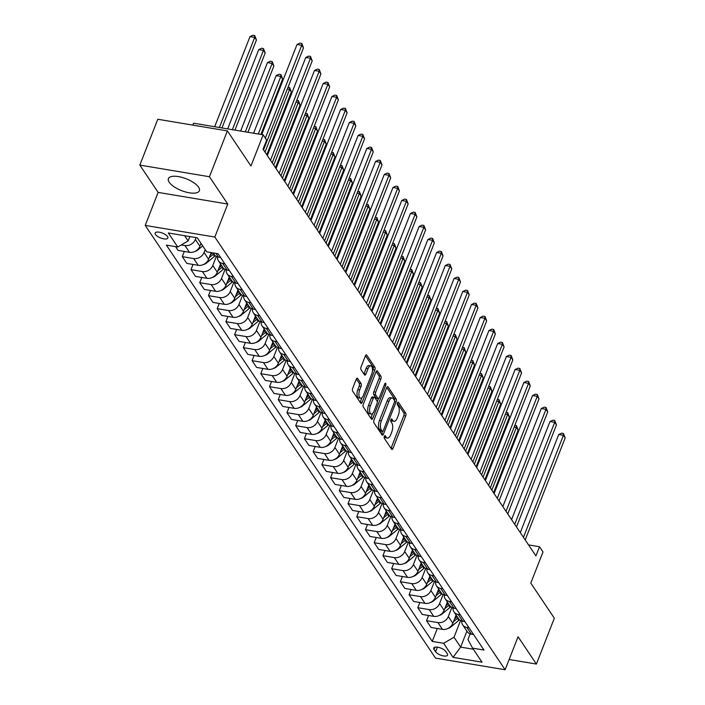 <?xml version="1.0" encoding="UTF-8"?>
<svg xmlns="http://www.w3.org/2000/svg" width="705" height="705" viewBox="0 0 705 705"><rect width="100%" height="100%" fill="white"/><g stroke="black" fill="none" stroke-linecap="round" stroke-linejoin="round"><path stroke-width="1.06" d="M384.34 436.351A1.463 0.652 99.5 0 0 384.322 438.334L391.601 449.173A2.089 0.934 99.5 0 0 391.962 449.438A2.089 0.934 99.5 0 0 392.993 448.398L405.692 416.003A2.089 0.934 99.5 0 0 405.71 413.183L398.431 402.335A1.463 0.652 99.5 0 0 398.175 402.15A1.463 0.652 99.5 0 0 397.461 402.881A1.463 0.652 99.5 0 0 397.444 404.855L398.387 406.256A6.697 2.987 99.5 0 1 398.316 415.28L397.259 417.986A6.697 2.987 99.5 0 1 393.963 421.317A6.697 2.987 99.5 0 1 392.817 420.48L391.874 419.07A1.463 0.652 99.5 0 0 391.619 418.885A1.463 0.652 99.5 0 0 390.896 419.616A1.463 0.652 99.5 0 0 390.887 421.59L391.83 422.991A6.697 2.987 99.5 0 1 391.76 432.024L390.702 434.721A6.697 2.987 99.5 0 1 387.406 438.061A6.697 2.987 99.5 0 1 386.252 437.215L385.309 435.813A1.463 0.652 99.5 0 0 385.062 435.628A1.463 0.652 99.5 0 0 384.34 436.351M169.2 182.251A16.62 6.363 -158.6 0 0 185.485 191.945A16.62 6.363 -158.6 0 0 199.356 190.764A16.62 6.363 -158.6 0 0 198.554 187.151A16.62 6.363 -158.6 0 0 182.26 177.457A16.62 6.363 -158.6 0 0 168.398 178.638A16.62 6.363 -158.6 0 0 169.2 182.251M155.497 234.518A6.821 2.608 -158.6 0 0 162.176 238.493A6.821 2.608 -158.6 0 0 167.869 238.017A6.821 2.608 -158.6 0 0 167.534 236.527A6.821 2.608 -158.6 0 0 160.855 232.553A6.821 2.608 -158.6 0 0 155.162 233.038A6.821 2.608 -158.6 0 0 155.497 234.518M357.638 378.444A2.089 0.934 99.5 0 0 357.276 378.18A2.089 0.934 99.5 0 0 356.245 379.228L352.685 388.314A2.089 0.934 99.5 0 0 352.659 391.134L360.74 403.181A2.089 0.934 99.5 0 0 361.101 403.445A2.089 0.934 99.5 0 0 362.132 402.405L374.831 370.01A2.089 0.934 99.5 0 0 374.849 367.19L366.767 355.144A2.089 0.934 99.5 0 0 366.406 354.879A2.089 0.934 99.5 0 0 365.375 355.919L361.075 366.9A2.089 0.934 99.5 0 0 361.057 369.72L364.511 374.875A2.089 0.934 99.5 0 0 364.873 375.139A2.089 0.934 99.5 0 0 365.904 374.091L368.036 368.653A5.596 2.494 99.5 0 1 370.795 365.86A5.596 2.494 99.5 0 1 371.702 374.117L363.348 395.443A5.596 2.494 99.5 0 1 360.59 398.228A5.596 2.494 99.5 0 1 359.682 389.98L361.075 386.419A2.089 0.934 99.5 0 0 361.092 383.599L357.638 378.444L356.845 378.312M509.142 659.501L536.382 664.048L554.341 618.214L530.786 583.105L543.009 551.936L539.519 546.736L535.923 555.901L263.062 149.204L266.657 140.031L263.168 134.831L193.558 123.199L192.809 125.12M209.438 176.735L139.828 165.102L158.14 192.403L227.75 204.045L209.438 176.735L227.398 130.901L250.954 166.001L263.168 134.831M227.75 204.045L214.822 237.047L505.124 669.75L435.514 658.117L145.212 225.406L214.822 237.047M536.382 664.048L518.06 636.747L505.124 669.75M373.985 420.065A2.089 0.934 99.5 0 0 373.967 422.885L382.048 434.932A2.089 0.934 99.5 0 0 382.41 435.196A2.089 0.934 99.5 0 0 383.441 434.157L396.131 401.762A2.089 0.934 99.5 0 0 396.157 398.942L388.067 386.895A2.089 0.934 99.5 0 0 387.706 386.631A2.089 0.934 99.5 0 0 386.684 387.671L373.985 420.065M371.394 419.061L363.313 407.014A2.089 0.934 99.5 0 1 363.331 404.194L376.029 371.791A2.089 0.934 99.5 0 1 377.06 370.751A2.089 0.934 99.5 0 1 377.422 371.015L380.876 376.17A2.089 0.934 99.5 0 1 380.859 378.99L375.712 392.13A2.089 0.934 99.5 0 0 375.686 394.95L377.986 398.369A2.089 0.934 99.5 0 0 378.347 398.633A2.089 0.934 99.5 0 0 379.369 397.594L384.736 383.917A1.463 0.652 99.5 0 1 385.459 383.185A1.463 0.652 99.5 0 1 385.697 385.344L372.786 418.276A2.089 0.934 99.5 0 1 371.755 419.325A2.089 0.934 99.5 0 1 371.394 419.061M139.828 165.102L157.788 119.26L227.398 130.901M447.261 653.702L445.719 651.42A6.609 2.529 -158.6 0 0 439.25 647.56A6.609 2.529 -158.6 0 0 433.734 648.027A6.609 2.529 -158.6 0 0 434.06 649.464L435.593 651.755A6.609 2.529 -158.6 0 0 442.061 655.606A6.609 2.529 -158.6 0 0 447.578 655.139A6.609 2.529 -158.6 0 0 447.261 653.702M470.164 633.883L467.944 639.558L472.597 648.151L483.974 650.054L218.092 253.756L206.715 251.852L197.294 237.814L168.319 232.967L177.739 247.006L166.362 245.111L432.244 641.409L443.621 643.304L454.02 637.232L460.585 620.497M472.597 648.151L482.017 662.189L453.042 657.351L443.621 643.304M158.14 192.403L145.212 225.406M539.519 546.736L528.538 544.903M466.904 631.151L460.647 647.111L473.319 649.235M454.02 637.232L460.647 647.111L453.042 657.351M184.622 235.69L188.138 240.934L189.848 236.563M181.282 244.935L184.948 245.551A8.522 6.9 -33.9 0 0 195.347 239.471L196.078 237.611M175.58 246.644L178.101 250.407L189.478 252.311A8.522 6.9 -33.9 0 0 199.885 246.23L201.013 243.348M184.322 251.447L182.287 256.646L193.672 258.55A8.522 6.9 -33.9 0 0 204.071 252.478L205.199 249.596M182.287 256.646L186.825 263.406L198.202 265.309A8.522 6.9 -33.9 0 0 208.601 259.237L211.2 252.601M193.047 264.454L191.011 269.654L202.388 271.557A8.522 6.9 -33.9 0 0 212.795 265.477L216.329 256.444M191.011 269.654L195.549 276.413L206.926 278.316A8.522 6.9 -33.9 0 0 217.325 272.236L220.559 263.978M201.771 277.453L199.735 282.652L211.112 284.556A8.522 6.9 -33.9 0 0 221.511 278.475L225.054 269.442M199.735 282.652L204.265 289.411L215.651 291.315A8.522 6.9 -33.9 0 0 226.049 285.243L229.284 276.986M210.495 290.451L208.46 295.651L219.837 297.554A8.522 6.9 -33.9 0 0 230.235 291.482L233.778 282.441M208.46 295.651L212.989 302.419L224.375 304.322A8.522 6.9 -33.9 0 0 234.774 298.241L238.008 289.984M219.22 303.458L217.175 308.658L228.561 310.561A8.522 6.9 -33.9 0 0 238.96 304.481L242.502 295.448M217.175 308.658L221.714 315.417L233.099 317.32A8.522 6.9 -33.9 0 0 243.498 311.24L246.732 302.983M227.944 316.457L225.9 321.656L237.285 323.56A8.522 6.9 -33.9 0 0 247.684 317.488L251.227 308.446M225.9 321.656L230.438 328.415L241.824 330.319A8.522 6.9 -33.9 0 0 252.223 324.247L255.457 315.99M236.66 329.464L234.624 334.663L246.01 336.567A8.522 6.9 -33.9 0 0 256.409 330.486L259.951 321.454M234.624 334.663L239.162 341.423L250.539 343.326A8.522 6.9 -33.9 0 0 260.947 337.246L264.181 328.988M245.384 342.463L243.348 347.662L254.734 349.565A8.522 6.9 -33.9 0 0 265.133 343.485L268.675 334.452M243.348 347.662L247.887 354.421L259.264 356.325A8.522 6.9 -33.9 0 0 269.662 350.253L272.906 341.995M254.108 355.461L252.073 360.66L263.45 362.564A8.522 6.9 -33.9 0 0 273.857 356.492L277.391 347.45M252.073 360.66L256.611 367.428L267.988 369.332A8.522 6.9 -33.9 0 0 278.387 363.251L281.621 354.994M262.833 368.468L260.797 373.668L272.174 375.571A8.522 6.9 -33.9 0 0 282.573 369.49L286.115 360.458M260.797 373.668L265.327 380.427L276.712 382.33A8.522 6.9 -33.9 0 0 287.111 376.25L290.345 367.992M271.557 381.467L269.521 386.666L280.898 388.57A8.522 6.9 -33.9 0 0 291.297 382.498L294.84 373.456M269.521 386.666L274.051 393.425L285.437 395.329A8.522 6.9 -33.9 0 0 295.836 389.257L299.07 381M280.282 394.465L278.237 399.673L289.623 401.568A8.522 6.9 -33.9 0 0 300.022 395.496L303.564 386.463M278.237 399.673L282.775 406.433L294.161 408.336A8.522 6.9 -33.9 0 0 304.56 402.255L307.794 393.998M289.006 407.472L286.961 412.672L298.347 414.575A8.522 6.9 -33.9 0 0 308.746 408.495L312.289 399.462M286.961 412.672L291.5 419.431L302.886 421.334A8.522 6.9 -33.9 0 0 313.284 415.263L316.519 407.005M297.721 420.471L295.686 425.67L307.072 427.574A8.522 6.9 -33.9 0 0 317.47 421.502L321.013 412.46M295.686 425.67L300.224 432.438L311.61 434.333A8.522 6.9 -33.9 0 0 322.009 428.261L325.243 420.004M306.446 433.478L304.41 438.677L315.796 440.581A8.522 6.9 -33.9 0 0 326.195 434.5L329.737 425.467M304.41 438.677L308.949 445.437L320.326 447.34A8.522 6.9 -33.9 0 0 330.724 441.26L333.967 433.002M315.17 446.476L313.135 451.676L324.52 453.579A8.522 6.9 -33.9 0 0 334.919 447.508L338.453 438.466M313.135 451.676L317.673 458.435L329.05 460.339A8.522 6.9 -33.9 0 0 339.449 454.267L342.692 446.009M323.895 459.475L321.859 464.683L333.236 466.578A8.522 6.9 -33.9 0 0 343.635 460.506L347.177 451.473M321.859 464.683L326.397 471.442L337.774 473.346A8.522 6.9 -33.9 0 0 348.173 467.265L351.407 459.008M332.619 472.482L330.583 477.682L341.96 479.585A8.522 6.9 -33.9 0 0 352.359 473.504L355.902 464.472M330.583 477.682L335.113 484.441L346.499 486.344A8.522 6.9 -33.9 0 0 356.897 480.272L360.132 472.015M341.343 485.481L339.308 490.68L350.685 492.584A8.522 6.9 -33.9 0 0 361.083 486.512L364.626 477.47M339.308 490.68L343.837 497.448L355.223 499.343A8.522 6.9 -33.9 0 0 365.622 493.271L368.856 485.014M350.068 498.488L348.023 503.687L359.409 505.591A8.522 6.9 -33.9 0 0 369.808 499.51L373.35 490.477M348.023 503.687L352.562 510.446L363.947 512.35A8.522 6.9 -33.9 0 0 374.346 506.269L377.58 498.012M358.783 511.486L356.748 516.686L368.133 518.589A8.522 6.9 -33.9 0 0 378.532 512.517L382.075 503.476M356.748 516.686L361.286 523.445L372.672 525.348A8.522 6.9 -33.9 0 0 383.071 519.277L386.305 511.019M367.508 524.485L365.472 529.693L376.858 531.588A8.522 6.9 -33.9 0 0 387.256 525.516L390.799 516.483M365.472 529.693L370.01 536.452L381.387 538.356A8.522 6.9 -33.9 0 0 391.795 532.275L395.029 524.018M376.232 537.492L374.196 542.691L385.582 544.595A8.522 6.9 -33.9 0 0 395.981 538.514L399.515 529.481M374.196 542.691L378.735 549.451L390.112 551.354A8.522 6.9 -33.9 0 0 400.51 545.282L403.754 537.025M384.956 550.49L382.921 555.69L394.298 557.593A8.522 6.9 -33.9 0 0 404.696 551.522L408.239 542.48M382.921 555.69L387.459 562.458L398.836 564.352A8.522 6.9 -33.9 0 0 409.235 558.281L412.469 550.023M393.681 563.498L391.645 568.697L403.022 570.601A8.522 6.9 -33.9 0 0 413.421 564.52L416.963 555.487M391.645 568.697L396.175 575.456L407.56 577.36A8.522 6.9 -33.9 0 0 417.959 571.279L421.193 563.022M402.405 576.496L400.369 581.696L411.746 583.599A8.522 6.9 -33.9 0 0 422.145 577.527L425.688 568.486M400.369 581.696L404.899 588.455L416.285 590.358A8.522 6.9 -33.9 0 0 426.684 584.286L429.918 576.029M411.13 589.495L409.085 594.703L420.471 596.597A8.522 6.9 -33.9 0 0 430.87 590.526L434.412 581.484M409.085 594.703L413.623 601.462L425.009 603.365A8.522 6.9 -33.9 0 0 435.408 597.285L438.642 589.027M419.854 602.502L417.809 607.701L429.195 609.605A8.522 6.9 -33.9 0 0 439.594 603.524L443.137 594.491M417.809 607.701L422.348 614.46L433.734 616.364A8.522 6.9 -33.9 0 0 444.132 610.292L447.367 602.035M428.57 615.5L426.534 620.7L437.92 622.603A8.522 6.9 -33.9 0 0 448.318 616.531L451.861 607.49M426.534 620.7L431.072 627.459L442.449 629.362A8.522 6.9 -33.9 0 0 452.857 623.29L456.091 615.033M437.294 628.508L432.244 641.409M461.731 620.973A8.522 6.9 -33.9 0 0 462.683 624.868L467.221 631.627A8.522 6.9 -33.9 0 0 471.425 634.209L473.593 634.571M462.683 624.868A8.522 6.9 -33.9 0 0 466.886 627.45L469.054 627.811M453.007 607.974A8.522 6.9 -33.9 0 0 453.958 611.861L458.497 618.62A8.522 6.9 -33.9 0 0 462.7 621.211L464.868 621.572M453.958 611.861A8.522 6.9 -33.9 0 0 458.171 614.443L460.33 614.804M444.291 594.976A8.522 6.9 -33.9 0 0 445.234 598.862L449.772 605.621A8.522 6.9 -33.9 0 0 453.976 608.203L456.144 608.565M445.234 598.862A8.522 6.9 -33.9 0 0 449.446 601.444L451.605 601.806M435.567 581.969A8.522 6.9 -33.9 0 0 436.518 585.855L441.048 592.623A8.522 6.9 -33.9 0 0 445.26 595.205L447.419 595.566M436.518 585.855A8.522 6.9 -33.9 0 0 440.722 588.446L442.881 588.807M426.842 568.97A8.522 6.9 -33.9 0 0 427.794 572.857L432.324 579.616A8.522 6.9 -33.9 0 0 436.536 582.198L438.695 582.559M427.794 572.857A8.522 6.9 -33.9 0 0 431.998 575.439L434.157 575.8M418.118 555.963A8.522 6.9 -33.9 0 0 419.07 559.858L423.608 566.617A8.522 6.9 -33.9 0 0 427.812 569.199L429.971 569.561M419.07 559.858A8.522 6.9 -33.9 0 0 423.273 562.44L425.441 562.801M409.394 542.965A8.522 6.9 -33.9 0 0 410.345 546.851L414.884 553.61A8.522 6.9 -33.9 0 0 419.087 556.201L421.246 556.562M410.345 546.851A8.522 6.9 -33.9 0 0 414.549 549.433L416.717 549.794M400.669 529.966A8.522 6.9 -33.9 0 0 401.621 533.852L406.159 540.612A8.522 6.9 -33.9 0 0 410.363 543.194L412.531 543.555M401.621 533.852A8.522 6.9 -33.9 0 0 405.824 536.434L407.992 536.796M391.945 516.959A8.522 6.9 -33.9 0 0 392.896 520.845L397.435 527.613A8.522 6.9 -33.9 0 0 401.638 530.195L403.806 530.557M392.896 520.845A8.522 6.9 -33.9 0 0 397.1 523.436L399.268 523.797M383.229 503.96A8.522 6.9 -33.9 0 0 384.172 507.847L388.711 514.606A8.522 6.9 -33.9 0 0 392.914 517.188L395.082 517.549M384.172 507.847A8.522 6.9 -33.9 0 0 388.385 510.429L390.544 510.79M374.505 490.953A8.522 6.9 -33.9 0 0 375.457 494.848L379.986 501.608A8.522 6.9 -33.9 0 0 384.19 504.19L386.358 504.551M375.457 494.848A8.522 6.9 -33.9 0 0 379.66 497.43L381.819 497.792M365.78 477.955A8.522 6.9 -33.9 0 0 366.732 481.841L371.262 488.6A8.522 6.9 -33.9 0 0 375.474 491.191L377.633 491.552M366.732 481.841A8.522 6.9 -33.9 0 0 370.936 484.423L373.095 484.784M357.056 464.956A8.522 6.9 -33.9 0 0 358.008 468.843L362.546 475.602A8.522 6.9 -33.9 0 0 366.75 478.184L368.909 478.545M358.008 468.843A8.522 6.9 -33.9 0 0 362.211 471.425L364.379 471.786M348.332 451.949A8.522 6.9 -33.9 0 0 349.283 455.835L353.822 462.603A8.522 6.9 -33.9 0 0 358.025 465.185L360.185 465.547M349.283 455.835A8.522 6.9 -33.9 0 0 353.487 458.426L355.655 458.788M339.607 438.951A8.522 6.9 -33.9 0 0 340.559 442.837L345.098 449.596A8.522 6.9 -33.9 0 0 349.301 452.178L351.469 452.539M340.559 442.837A8.522 6.9 -33.9 0 0 344.763 445.419L346.93 445.78M330.883 425.952A8.522 6.9 -33.9 0 0 331.835 429.838L336.373 436.598A8.522 6.9 -33.9 0 0 340.577 439.18L342.745 439.541M331.835 429.838A8.522 6.9 -33.9 0 0 336.038 432.421L338.206 432.782M322.159 412.945A8.522 6.9 -33.9 0 0 323.11 416.831L327.649 423.59A8.522 6.9 -33.9 0 0 331.852 426.181L334.02 426.543M323.11 416.831A8.522 6.9 -33.9 0 0 327.323 419.413L329.482 419.775M313.443 399.946A8.522 6.9 -33.9 0 0 314.395 403.833L318.924 410.592A8.522 6.9 -33.9 0 0 323.128 413.174L325.296 413.535M314.395 403.833A8.522 6.9 -33.9 0 0 318.598 406.415L320.757 406.776M304.719 386.939A8.522 6.9 -33.9 0 0 305.67 390.826L310.2 397.594A8.522 6.9 -33.9 0 0 314.412 400.176L316.571 400.537M305.67 390.826A8.522 6.9 -33.9 0 0 309.874 393.416L312.033 393.778M295.994 373.941A8.522 6.9 -33.9 0 0 296.946 377.827L301.484 384.586A8.522 6.9 -33.9 0 0 305.688 387.168L307.847 387.538M296.946 377.827A8.522 6.9 -33.9 0 0 301.15 380.409L303.317 380.77M287.27 360.942A8.522 6.9 -33.9 0 0 288.222 364.829L292.76 371.588A8.522 6.9 -33.9 0 0 296.964 374.17L299.123 374.531M288.222 364.829A8.522 6.9 -33.9 0 0 292.425 367.411L294.593 367.772M278.546 347.935A8.522 6.9 -33.9 0 0 279.497 351.821L284.036 358.581A8.522 6.9 -33.9 0 0 288.239 361.171L290.407 361.533M279.497 351.821A8.522 6.9 -33.9 0 0 283.701 354.404L285.869 354.774M269.821 334.937A8.522 6.9 -33.9 0 0 270.773 338.823L275.311 345.582A8.522 6.9 -33.9 0 0 279.515 348.164L281.683 348.526M270.773 338.823A8.522 6.9 -33.9 0 0 274.976 341.405L277.144 341.766M261.097 321.929A8.522 6.9 -33.9 0 0 262.048 325.816L266.587 332.584A8.522 6.9 -33.9 0 0 270.79 335.166L272.958 335.527M262.048 325.816A8.522 6.9 -33.9 0 0 266.261 328.407L268.42 328.768M252.381 308.931A8.522 6.9 -33.9 0 0 253.324 312.817L257.863 319.576A8.522 6.9 -33.9 0 0 262.066 322.167L264.234 322.529M253.324 312.817A8.522 6.9 -33.9 0 0 257.536 315.399L259.696 315.761M243.657 295.933A8.522 6.9 -33.9 0 0 244.609 299.819L249.138 306.578A8.522 6.9 -33.9 0 0 253.351 309.16L255.51 309.521M244.609 299.819A8.522 6.9 -33.9 0 0 248.812 302.401L250.971 302.762M234.932 282.925A8.522 6.9 -33.9 0 0 235.884 286.812L240.414 293.571A8.522 6.9 -33.9 0 0 244.626 296.162L246.785 296.523M235.884 286.812A8.522 6.9 -33.9 0 0 240.088 289.402L242.247 289.764M226.208 269.927A8.522 6.9 -33.9 0 0 227.16 273.813L231.698 280.572A8.522 6.9 -33.9 0 0 235.902 283.154L238.061 283.516M227.16 273.813A8.522 6.9 -33.9 0 0 231.363 276.395L233.531 276.757M217.484 256.92A8.522 6.9 -33.9 0 0 218.435 260.806L222.974 267.574A8.522 6.9 -33.9 0 0 227.177 270.156L229.337 270.517M218.435 260.806A8.522 6.9 -33.9 0 0 222.639 263.397L224.807 263.758M213.148 252.928L214.25 254.567A8.522 6.9 -33.9 0 0 218.453 257.158L220.621 257.519M188.138 240.934L177.739 247.006M384.234 436.686L384.375 436.897A6.697 2.987 99.5 0 0 385.529 437.743L387.406 438.061M393.963 421.317L392.086 421.008A6.697 2.987 99.5 0 1 390.931 420.162L390.79 419.951M391.019 448.301A2.089 0.934 99.5 0 0 391.108 448.08L403.806 415.686A2.089 0.934 99.5 0 0 403.824 412.866L397.347 403.216M394.5 400.502A2.089 0.934 99.5 0 0 394.271 398.625L386.772 387.45M381.458 434.06A2.089 0.934 99.5 0 0 381.555 433.839L382.489 431.469M382.277 431.293A1.463 0.652 99.5 0 0 382.533 431.478A1.463 0.652 99.5 0 0 383.256 430.746L394.395 402.308A1.463 0.652 99.5 0 0 394.412 400.334L393.416 398.854A6.697 2.987 99.5 0 0 392.262 398.008A6.697 2.987 99.5 0 0 388.966 401.348L381.352 420.788A6.697 2.987 99.5 0 0 381.29 429.812L382.277 431.293L380.4 430.975A1.463 0.652 99.5 0 0 380.656 431.16A1.463 0.652 99.5 0 0 380.947 431.072M392.262 398.008L390.385 397.699A6.697 2.987 99.5 0 0 387.089 401.03L388.966 401.348M380.4 430.975L379.405 429.495A6.697 2.987 99.5 0 1 379.475 420.471L387.089 401.03M376.126 371.57L378.999 375.853L380.876 376.17M378.347 398.633L376.461 398.325A2.089 0.934 99.5 0 1 376.1 398.061L373.809 394.633A2.089 0.934 99.5 0 1 373.826 391.813L378.973 378.682A2.089 0.934 99.5 0 0 378.999 375.853M378.479 398.633L377.254 401.753M372.681 413.438L370.9 417.968L372.786 418.276M370.363 405.763A5.596 2.494 99.5 0 0 371.279 414.011A5.596 2.494 99.5 0 0 374.029 411.226L376.972 403.709A2.089 0.934 99.5 0 0 376.999 400.889L374.699 397.47A2.089 0.934 99.5 0 0 374.337 397.206A2.089 0.934 99.5 0 0 373.315 398.246L370.363 405.763L368.486 405.445A5.596 2.494 99.5 0 0 369.394 413.703L371.279 414.011M372.822 397.153A2.089 0.934 99.5 0 0 372.46 396.889A2.089 0.934 99.5 0 0 371.429 397.937L373.315 398.246M368.486 405.445L371.429 397.937M360.59 398.228L358.704 397.911A5.596 2.494 99.5 0 1 357.796 389.662L359.189 386.111A2.089 0.934 99.5 0 0 359.215 383.291L356.342 379.008M370.795 365.86L368.909 365.551A5.596 2.494 99.5 0 0 366.159 368.336L368.036 368.653M363.93 374.002A2.089 0.934 99.5 0 0 364.018 373.782L366.159 368.336M372.443 370.989L372.945 369.693A2.089 0.934 99.5 0 0 372.971 366.873L365.472 355.699M360.158 402.308A2.089 0.934 99.5 0 0 360.255 402.088L361.991 397.646M447.948 628.463A5.649 4.574 -33.9 0 0 450.777 627.053L458.752 620.4A16.303 13.192 -33.9 0 0 459.501 619.748M453.465 621.731L457.43 618.426A16.303 13.192 -33.9 0 0 458.021 617.915M457.184 616.663A16.303 13.192 146.1 0 1 456.593 617.175L454.593 618.84M493.571 492.769L518.14 430.059L516.395 427.459L491.826 490.169M514.826 425.353L516.448 425.626L518.14 430.059M516.448 425.626L516.395 427.459L514.148 427.089M523.454 537.325L563.427 435.32L565.172 437.92L525.199 539.924M520.29 532.61L558.73 434.536L563.427 435.32L563.48 433.487L565.172 437.92M558.73 434.536L561.594 433.17L563.48 433.487M439.224 615.465A5.649 4.574 -33.9 0 0 442.053 614.046L450.028 607.402A16.303 13.192 -33.9 0 0 450.777 606.749M444.74 608.723L448.706 605.428A16.303 13.192 -33.9 0 0 449.296 604.908M448.459 603.665A16.303 13.192 146.1 0 1 447.869 604.176L445.877 605.842M484.846 479.77L509.415 417.06L507.671 414.461L483.101 477.17M506.102 412.346L507.723 412.619L509.415 417.06M507.723 412.619L507.671 414.461L505.423 414.082M430.499 602.458A5.649 4.574 -33.9 0 0 433.328 601.048L441.304 594.403A16.303 13.192 -33.9 0 0 442.053 593.751M436.016 595.725L439.982 592.42A16.303 13.192 -33.9 0 0 440.572 591.909M439.735 590.658A16.303 13.192 146.1 0 1 439.144 591.178L437.153 592.835M476.122 466.763L500.691 404.062L498.955 401.453L474.377 464.163M497.377 399.347L498.999 399.62L500.691 404.062M498.999 399.62L498.955 401.453L496.699 401.083M421.784 589.459A5.649 4.574 -33.9 0 0 424.604 588.049L432.588 581.396A16.303 13.192 -33.9 0 0 433.328 580.744M427.292 582.727L431.257 579.422A16.303 13.192 -33.9 0 0 431.848 578.911M431.011 577.659A16.303 13.192 146.1 0 1 430.42 578.171L428.428 579.836M467.397 453.764L491.975 391.055L490.231 388.455L465.652 451.165M488.662 386.349L490.275 386.613L491.975 391.055M490.275 386.613L490.231 388.455L487.975 388.076M514.738 524.317L554.703 422.321L556.448 424.921L516.483 526.917M511.574 519.603L550.006 421.537L554.703 422.321L554.756 420.48L556.448 424.921M550.006 421.537L552.87 420.171L554.756 420.48M506.014 511.319L545.987 409.323L547.732 411.923L507.759 513.919M502.85 506.604L541.281 408.53L545.987 409.323L546.031 407.481L547.732 411.923M541.281 408.53L544.145 407.164L546.031 407.481M497.289 498.32L537.263 396.316L539.008 398.915L499.034 500.92M494.126 493.597L532.557 395.531L537.263 396.316L537.307 394.483L539.008 398.915M532.557 395.531L535.43 394.165L537.307 394.483M413.06 576.461A5.649 4.574 -33.9 0 0 415.88 575.042L423.864 568.397A16.303 13.192 -33.9 0 0 424.604 567.745M418.567 569.719L422.533 566.415A16.303 13.192 -33.9 0 0 423.132 565.904M422.286 564.661A16.303 13.192 146.1 0 1 421.696 565.172L419.704 566.829M458.673 440.757L483.251 378.056L481.506 375.457L456.928 438.157M479.938 373.342L481.55 373.615L483.251 378.056M481.55 373.615L481.506 375.457L479.259 375.078M488.565 485.313L528.538 383.317L530.283 385.917L490.31 487.913M485.401 480.599L523.833 382.533L528.538 383.317L528.583 381.476L530.283 385.917M523.833 382.533L526.705 381.158L528.583 381.476M404.335 563.454A5.649 4.574 -33.9 0 0 407.155 562.044L415.139 555.39A16.303 13.192 -33.9 0 0 415.88 554.738M409.852 556.721L413.809 553.416A16.303 13.192 -33.9 0 0 414.408 552.905M413.571 551.654A16.303 13.192 146.1 0 1 412.971 552.165L410.98 553.83M449.949 427.759L474.527 365.049L472.782 362.449L448.204 425.159M471.213 360.343L472.826 360.616L474.527 365.049M472.826 360.616L472.782 362.449L470.535 362.079M479.841 472.315L519.814 370.31L521.559 372.919L481.586 474.914M476.677 467.6L515.108 369.526L519.814 370.31L519.858 368.477L521.559 372.919M515.108 369.526L517.981 368.16L519.858 368.477M395.611 550.455A5.649 4.574 -33.9 0 0 398.44 549.036L406.415 542.392A16.303 13.192 -33.9 0 0 407.155 541.74M401.127 543.722L405.093 540.418A16.303 13.192 -33.9 0 0 405.683 539.898M404.846 538.655A16.303 13.192 146.1 0 1 404.256 539.166L402.255 540.832M441.224 414.76L465.802 352.051L464.057 349.451L439.479 412.161M462.489 347.345L464.101 347.609L465.802 352.051M464.101 347.609L464.057 349.451L461.81 349.072M471.116 459.308L511.09 357.312L512.835 359.911L472.861 461.907M467.953 454.593L506.384 356.527L511.09 357.312L511.134 355.47L512.835 359.911M506.384 356.527L509.257 355.161L511.134 355.47M386.886 537.448A5.649 4.574 -33.9 0 0 389.715 536.038L397.69 529.393A16.303 13.192 -33.9 0 0 398.44 528.741M392.403 530.715L396.369 527.41A16.303 13.192 -33.9 0 0 396.959 526.899M396.122 525.648A16.303 13.192 146.1 0 1 395.531 526.168L393.531 527.825M432.509 401.753L457.078 339.052L455.333 336.444L430.764 399.153M453.764 334.337L455.377 334.611L457.078 339.052M455.377 334.611L455.333 336.444L453.086 336.074M462.392 446.309L502.365 344.313L504.11 346.913L464.137 448.909M459.228 441.594L497.668 343.52L502.365 344.313L502.418 342.471L504.11 346.913M497.668 343.52L500.532 342.154L502.418 342.471M378.162 524.449A5.649 4.574 -33.9 0 0 380.991 523.039L388.966 516.386A16.303 13.192 -33.9 0 0 389.715 515.734M383.679 517.717L387.644 514.412A16.303 13.192 -33.9 0 0 388.235 513.901M387.398 512.65A16.303 13.192 146.1 0 1 386.807 513.161L384.815 514.826M423.784 388.755L448.354 326.045L446.609 323.445L422.039 386.155M445.04 321.339L446.662 321.603L448.354 326.045M446.662 321.603L446.609 323.445L444.361 323.066M453.676 433.311L493.641 331.306L495.386 333.906L455.421 435.91M450.513 428.587L488.944 330.522L493.641 331.306L493.694 329.473L495.386 333.906M488.944 330.522L491.808 329.156L493.694 329.473M369.438 511.451A5.649 4.574 -33.9 0 0 372.266 510.032L380.242 503.388A16.303 13.192 -33.9 0 0 380.991 502.736M374.954 504.709L378.92 501.414A16.303 13.192 -33.9 0 0 379.51 500.894M378.673 499.651A16.303 13.192 146.1 0 1 378.083 500.162L376.091 501.819M415.06 375.756L439.629 313.046L437.884 310.447L413.315 373.148M436.316 308.332L437.937 308.605L439.629 313.046M437.937 308.605L437.884 310.447L435.637 310.068M444.952 420.303L484.925 318.308L486.67 320.907L446.697 422.903M441.788 415.589L480.22 317.523L484.925 318.308L484.97 316.466L486.67 320.907M480.22 317.523L483.084 316.148L484.97 316.466M360.722 498.444A5.649 4.574 -33.9 0 0 363.542 497.034L371.526 490.38A16.303 13.192 -33.9 0 0 372.266 489.728M366.23 491.711L370.195 488.406A16.303 13.192 -33.9 0 0 370.786 487.895M369.949 486.644A16.303 13.192 146.1 0 1 369.358 487.155L367.367 488.821M406.336 362.749L430.914 300.039L429.169 297.439L404.591 360.149M427.6 295.333L429.213 295.606L430.914 300.039M429.213 295.606L429.169 297.439L426.913 297.069M436.228 407.305L476.201 305.3L477.946 307.909L437.972 409.905M433.064 402.59L471.495 304.516L476.201 305.3L476.245 303.467L477.946 307.909M471.495 304.516L474.368 303.15L476.245 303.467M351.998 485.445A5.649 4.574 -33.9 0 0 354.818 484.027L362.802 477.382A16.303 13.192 -33.9 0 0 363.542 476.73M357.505 478.713L361.471 475.408A16.303 13.192 -33.9 0 0 362.062 474.888M361.224 473.645A16.303 13.192 146.1 0 1 360.634 474.157L358.642 475.822M397.611 349.75L422.189 287.041L420.444 284.441L395.866 347.151M418.876 282.335L420.488 282.599L422.189 287.041M420.488 282.599L420.444 284.441L418.197 284.062M427.503 394.298L467.477 292.302L469.222 294.901L429.248 396.897M424.339 389.583L462.771 291.517L467.477 292.302L467.521 290.46L469.222 294.901M462.771 291.517L465.644 290.152L467.521 290.46M343.273 472.438A5.649 4.574 -33.9 0 0 346.093 471.028L354.077 464.384A16.303 13.192 -33.9 0 0 354.818 463.731M348.79 465.705L352.747 462.401A16.303 13.192 -33.9 0 0 353.346 461.89M352.509 460.638A16.303 13.192 146.1 0 1 351.91 461.158L349.918 462.815M388.887 336.743L413.465 274.042L411.72 271.443L387.142 334.144M410.151 269.328L411.764 269.601L413.465 274.042M411.764 269.601L411.72 271.443L409.473 271.064M418.779 381.299L458.752 279.303L460.497 281.903L420.524 383.899M415.615 376.585L454.046 278.51L458.752 279.303L458.796 277.462L460.497 281.903M454.046 278.51L456.919 277.144L458.796 277.462M334.549 459.44A5.649 4.574 -33.9 0 0 337.378 458.03L345.353 451.376A16.303 13.192 -33.9 0 0 346.093 450.724M340.066 452.707L344.031 449.402A16.303 13.192 -33.9 0 0 344.622 448.891M343.784 447.64A16.303 13.192 146.1 0 1 343.185 448.151L341.194 449.816M380.162 323.745L404.74 261.035L402.996 258.435L378.418 321.145M401.427 256.329L403.04 256.594L404.74 261.035M403.04 256.594L402.996 258.435L400.748 258.056M410.054 368.301L450.028 266.296L451.773 268.896L411.799 370.9M406.891 363.577L445.322 265.512L450.028 266.296L450.072 264.463L451.773 268.896M445.322 265.512L448.195 264.146L450.072 264.463M325.825 446.441A5.649 4.574 -33.9 0 0 328.653 445.022L336.629 438.378A16.303 13.192 -33.9 0 0 337.378 437.726M331.341 439.7L335.307 436.404A16.303 13.192 -33.9 0 0 335.897 435.884M335.06 434.641A16.303 13.192 146.1 0 1 334.47 435.152L332.469 436.809M371.447 310.746L396.016 248.037L394.271 245.437L369.702 308.138M392.703 243.322L394.315 243.595L396.016 248.037M394.315 243.595L394.271 245.437L392.024 245.058M401.33 355.294L441.304 253.298L443.048 255.897L403.075 357.893M398.166 350.579L436.606 252.513L441.304 253.298L441.356 251.456L443.048 255.897M436.606 252.513L439.471 251.139L441.356 251.456M317.1 433.434A5.649 4.574 -33.9 0 0 319.929 432.024L327.904 425.371A16.303 13.192 -33.9 0 0 328.653 424.718M322.617 426.701L326.582 423.397A16.303 13.192 -33.9 0 0 327.173 422.885M326.336 421.634A16.303 13.192 146.1 0 1 325.745 422.154L323.745 423.811M362.723 297.739L387.292 235.029L385.547 232.43L360.978 295.139M383.978 230.323L385.6 230.597L387.292 235.029M385.6 230.597L385.547 232.43L383.3 232.06M392.614 342.295L432.579 240.29L434.324 242.899L394.351 344.895M389.451 337.58L427.882 239.506L432.579 240.29L432.632 238.457L434.324 242.899M427.882 239.506L430.746 238.14L432.632 238.457M308.376 420.436A5.649 4.574 -33.9 0 0 311.205 419.017L319.18 412.372A16.303 13.192 -33.9 0 0 319.929 411.72M313.892 413.703L317.858 410.398A16.303 13.192 -33.9 0 0 318.449 409.878M317.611 408.636A16.303 13.192 146.1 0 1 317.021 409.147L315.029 410.812M353.998 284.741L378.567 222.031L376.822 219.431L352.253 282.141M375.254 217.325L376.875 217.589L378.567 222.031M376.875 217.589L376.822 219.431L374.575 219.052M383.89 329.288L423.864 227.292L425.608 229.892L385.635 331.888M380.726 324.573L419.158 226.508L423.864 227.292L423.908 225.45L425.608 229.892M419.158 226.508L422.022 225.142L423.908 225.45M299.66 407.428A5.649 4.574 -33.9 0 0 302.48 406.018L310.464 399.374A16.303 13.192 -33.9 0 0 311.205 398.722M305.168 400.696L309.134 397.391A16.303 13.192 -33.9 0 0 309.724 396.88M308.887 395.628A16.303 13.192 146.1 0 1 308.296 396.148L306.305 397.805M345.274 271.733L369.852 209.032L368.107 206.433L343.529 269.134M366.538 204.318L368.151 204.591L369.852 209.032M368.151 204.591L368.107 206.433L365.851 206.054M375.166 316.289L415.139 214.294L416.884 216.893L376.911 318.889M372.002 311.575L410.433 213.5L415.139 214.294L415.183 212.452L416.884 216.893M410.433 213.5L413.306 212.135L415.183 212.452M290.936 394.43A5.649 4.574 -33.9 0 0 293.756 393.02L301.74 386.366A16.303 13.192 -33.9 0 0 302.48 385.714M296.444 387.697L300.409 384.392A16.303 13.192 -33.9 0 0 301 383.881M300.163 382.63A16.303 13.192 146.1 0 1 299.572 383.141L297.58 384.807M336.549 258.735L361.127 196.025L359.383 193.426L334.805 256.135M357.814 191.319L359.427 191.584L361.127 196.025M359.427 191.584L359.383 193.426L357.135 193.047M366.441 303.291L406.415 201.286L408.16 203.886L368.186 305.891M363.278 298.576L401.709 200.502L406.415 201.286L406.459 199.453L408.16 203.886M401.709 200.502L404.582 199.136L406.459 199.453M282.212 381.431A5.649 4.574 -33.9 0 0 285.031 380.013L293.016 373.368A16.303 13.192 -33.9 0 0 293.756 372.716M287.728 374.69L291.685 371.394A16.303 13.192 -33.9 0 0 292.284 370.874M291.447 369.632A16.303 13.192 146.1 0 1 290.848 370.143L288.856 371.799M327.825 245.737L352.403 183.027L350.658 180.427L326.08 243.128M349.09 178.312L350.702 178.585L352.403 183.027M350.702 178.585L350.658 180.427L348.411 180.048M357.717 290.284L397.69 188.288L399.435 190.888L359.462 292.883M354.553 285.569L392.985 187.504L397.69 188.288L397.735 186.446L399.435 190.888M392.985 187.504L395.857 186.138L397.735 186.446M273.487 368.424A5.649 4.574 -33.9 0 0 276.307 367.014L284.291 360.361A16.303 13.192 -33.9 0 0 285.031 359.709M279.004 361.691L282.961 358.387A16.303 13.192 -33.9 0 0 283.56 357.876M282.723 356.624A16.303 13.192 146.1 0 1 282.123 357.144L280.132 358.801M319.101 232.729L343.679 170.02L341.934 167.42L317.356 230.13M340.365 165.314L341.978 165.587L343.679 170.02M341.978 165.587L341.934 167.42L339.687 167.05M348.993 277.285L388.966 175.289L390.711 177.889L350.738 279.885M345.829 272.571L384.26 174.496L388.966 175.289L389.01 173.448L390.711 177.889M384.26 174.496L387.133 173.13L389.01 173.448M264.763 355.426A5.649 4.574 -33.9 0 0 267.592 354.016L275.567 347.362A16.303 13.192 -33.9 0 0 276.307 346.71M270.279 348.693L274.245 345.388A16.303 13.192 -33.9 0 0 274.835 344.868M273.998 343.626A16.303 13.192 146.1 0 1 273.408 344.137L271.407 345.802M310.376 219.731L334.954 157.021L333.209 154.421L308.64 217.131M331.641 152.315L333.254 152.58L334.954 157.021M333.254 152.58L333.209 154.421L330.962 154.043M340.268 264.278L380.242 162.282L381.987 164.882L342.013 266.878M337.105 259.563L375.545 161.498L380.242 162.282L380.295 160.44L381.987 164.882M375.545 161.498L378.409 160.132L380.295 160.44M256.038 342.418A5.649 4.574 -33.9 0 0 258.867 341.008L266.843 334.364A16.303 13.192 -33.9 0 0 267.592 333.712M261.555 335.686L265.521 332.381A16.303 13.192 -33.9 0 0 266.111 331.87M265.274 330.619A16.303 13.192 146.1 0 1 264.683 331.138L262.683 332.795M301.661 206.724L326.23 144.023L324.485 141.423L299.916 204.124M322.916 139.308L324.538 139.581L326.23 144.023M324.538 139.581L324.485 141.423L322.238 141.044M331.544 251.28L371.517 149.284L373.262 151.883L333.289 253.879M328.389 246.565L366.82 148.499L371.517 149.284L371.57 147.442L373.262 151.883M366.82 148.499L369.684 147.125L371.57 147.442M247.314 329.42A5.649 4.574 -33.9 0 0 250.143 328.01L258.118 321.357A16.303 13.192 -33.9 0 0 258.867 320.704M252.831 322.687L256.796 319.383A16.303 13.192 -33.9 0 0 257.387 318.871M256.55 317.62A16.303 13.192 146.1 0 1 255.959 318.131L253.967 319.797M292.936 193.725L317.506 131.015L315.761 128.416L291.191 191.125M314.192 126.31L315.814 126.574L317.506 131.015M315.814 126.574L315.761 128.416L313.513 128.046M322.828 238.281L362.802 136.276L364.547 138.876L324.573 240.881M319.665 233.567L358.096 135.492L362.802 136.276L362.846 134.444L364.547 138.876M358.096 135.492L360.96 134.126L362.846 134.444M238.598 316.422A5.649 4.574 -33.9 0 0 241.418 315.003L249.394 308.358A16.303 13.192 -33.9 0 0 250.143 307.706M244.106 309.68L248.072 306.384A16.303 13.192 -33.9 0 0 248.662 305.864M247.825 304.622A16.303 13.192 146.1 0 1 247.235 305.133L245.243 306.798M284.212 180.727L308.79 118.017L307.045 115.417L282.467 178.127M305.468 113.302L307.089 113.575L308.79 118.017M307.089 113.575L307.045 115.417L304.789 115.038M314.104 225.274L354.077 123.278L355.822 125.878L315.849 227.874M310.94 220.559L349.372 122.494L354.077 123.278L354.121 121.436L355.822 125.878M349.372 122.494L352.236 121.128L354.121 121.436M229.874 303.414A5.649 4.574 -33.9 0 0 232.694 302.004L240.678 295.351A16.303 13.192 -33.9 0 0 241.418 294.699M235.382 296.682L239.348 293.377A16.303 13.192 -33.9 0 0 239.938 292.866M239.101 291.614A16.303 13.192 146.1 0 1 238.51 292.134L236.519 293.791M275.488 167.719L300.066 105.01L298.321 102.41L273.743 165.12M296.752 100.304L298.365 100.577L300.066 105.01M298.365 100.577L298.321 102.41L296.074 102.04M305.38 212.275L345.353 110.28L347.098 112.879L307.124 214.875M302.216 207.561L340.647 109.486L345.353 110.28L345.397 108.438L347.098 112.879M340.647 109.486L343.52 108.121L345.397 108.438M221.15 290.416A5.649 4.574 -33.9 0 0 223.97 289.006L231.954 282.352A16.303 13.192 -33.9 0 0 232.694 281.7M226.666 283.683L230.623 280.379A16.303 13.192 -33.9 0 0 231.222 279.859M230.385 278.616A16.303 13.192 146.1 0 1 229.786 279.127L227.794 280.793M266.763 154.721L291.341 92.011L289.596 89.412L265.018 152.121M288.028 87.305L289.64 87.57L291.341 92.011M289.64 87.57L289.596 89.412L287.349 89.033M296.655 199.268L336.629 97.272L338.374 99.872L298.4 201.877M293.492 194.554L331.923 96.488L336.629 97.272L336.673 95.431L338.374 99.872M331.923 96.488L334.796 95.122L336.673 95.431M212.425 277.418A5.649 4.574 -33.9 0 0 215.245 275.999L223.229 269.354A16.303 13.192 -33.9 0 0 223.97 268.702M217.942 270.676L221.899 267.371A16.303 13.192 -33.9 0 0 222.498 266.86M260.885 134.452L282.617 79.013L280.872 76.413L276.166 75.62L253.588 133.236M221.661 265.609A16.303 13.192 146.1 0 1 221.062 266.129L219.07 267.785M276.166 75.62L279.039 74.254L280.916 74.571L280.872 76.413L258.294 134.02M280.916 74.571L282.617 79.013M287.931 186.27L327.904 84.274L329.649 86.874L289.676 188.869M284.767 181.555L323.198 83.49L327.904 84.274L327.948 82.432L329.649 86.874M323.198 83.49L326.071 82.115L327.948 82.432M203.701 264.41A5.649 4.574 -33.9 0 0 206.53 263L214.505 256.347A16.303 13.192 -33.9 0 0 215.245 255.695M209.218 257.677L213.183 254.373A16.303 13.192 -33.9 0 0 213.774 253.862M247.922 132.284L273.892 66.006L272.148 63.406L267.442 62.622L240.625 131.068M212.663 252.848A16.303 13.192 146.1 0 1 212.346 253.121L210.346 254.787M267.442 62.622L270.315 61.256L272.192 61.564L272.148 63.406L245.322 131.853M272.192 61.564L273.892 66.006M279.206 173.271L319.18 71.267L320.925 73.866L280.951 175.871M276.043 168.557L314.483 70.482L319.18 71.267L319.233 69.434L320.925 73.866M314.483 70.482L317.347 69.116L319.233 69.434M194.977 251.412A5.649 4.574 -33.9 0 0 197.805 249.993L202.723 245.904M234.95 130.117L265.168 53.007L263.423 50.407L258.726 49.623L227.653 128.9M200.493 244.67L201.392 243.921M258.726 49.623L261.59 48.248L263.476 48.566L263.423 50.407L232.359 129.685M263.476 48.566L265.168 53.007M270.482 160.264L310.456 58.268L312.2 60.868L272.227 162.864M267.318 155.549L305.758 57.484L310.456 58.268L310.508 56.426L312.2 60.868M305.758 57.484L308.623 56.118L310.508 56.426M221.978 127.949L256.444 40L254.699 37.4L250.002 36.616L214.681 126.733M250.002 36.616L252.866 35.25L254.752 35.567L254.699 37.4L219.387 127.517M254.752 35.567L256.444 40M265.353 138.101L301.74 45.27L303.476 47.87L263.511 149.865M261.714 134.593L297.034 44.477L301.74 45.27L301.784 43.428L303.476 47.87M297.034 44.477L299.898 43.111L301.784 43.428M195.347 239.471L199.885 246.23M204.071 252.478L208.601 259.237M212.795 265.477L217.325 272.236M221.511 278.475L226.049 285.243M230.235 291.482L234.774 298.241M238.96 304.481L243.498 311.24M247.684 317.488L252.223 324.247M256.409 330.486L260.947 337.246M265.133 343.485L269.662 350.253M273.857 356.492L278.387 363.251M282.573 369.49L287.111 376.25M291.297 382.498L295.836 389.257M300.022 395.496L304.56 402.255M308.746 408.495L313.284 415.263M317.47 421.502L322.009 428.261M326.195 434.5L330.724 441.26M334.919 447.508L339.449 454.267M343.635 460.506L348.173 467.265M352.359 473.504L356.897 480.272M361.083 486.512L365.622 493.271M369.808 499.51L374.346 506.269M378.532 512.517L383.071 519.277M387.256 525.516L391.795 532.275M395.981 538.514L400.51 545.282M404.696 551.522L409.235 558.281M413.421 564.52L417.959 571.279M422.145 577.527L426.684 584.286M430.87 590.526L435.408 597.285M439.594 603.524L444.132 610.292M448.318 616.531L452.857 623.29M466.886 627.45L471.425 634.209M437.92 622.603L442.449 629.362M429.195 609.605L433.734 616.364M458.171 614.443L462.7 621.211M420.471 596.597L425.009 603.365M449.446 601.444L453.976 608.203M411.746 583.599L416.285 590.358M440.722 588.446L445.26 595.205M403.022 570.601L407.56 577.36M431.998 575.439L436.536 582.198M394.298 557.593L398.836 564.352M423.273 562.44L427.812 569.199M385.582 544.595L390.112 551.354M414.549 549.433L419.087 556.201M376.858 531.588L381.387 538.356M405.824 536.434L410.363 543.194M368.133 518.589L372.672 525.348M397.1 523.436L401.638 530.195M359.409 505.591L363.947 512.35M388.385 510.429L392.914 517.188M350.685 492.584L355.223 499.343M379.66 497.43L384.19 504.19M341.96 479.585L346.499 486.344M370.936 484.423L375.474 491.191M333.236 466.578L337.774 473.346M362.211 471.425L366.75 478.184M324.52 453.579L329.05 460.339M353.487 458.426L358.025 465.185M315.796 440.581L320.326 447.34M344.763 445.419L349.301 452.178M307.072 427.574L311.61 434.333M336.038 432.421L340.577 439.18M298.347 414.575L302.886 421.334M327.323 419.413L331.852 426.181M289.623 401.568L294.161 408.336M318.598 406.415L323.128 413.174M280.898 388.57L285.437 395.329M309.874 393.416L314.412 400.176M272.174 375.571L276.712 382.33M301.15 380.409L305.688 387.168M263.45 362.564L267.988 369.332M292.425 367.411L296.964 374.17M254.734 349.565L259.264 356.325M283.701 354.404L288.239 361.171M246.01 336.567L250.539 343.326M274.976 341.405L279.515 348.164M237.285 323.56L241.824 330.319M266.261 328.407L270.79 335.166M228.561 310.561L233.099 317.32M257.536 315.399L262.066 322.167M219.837 297.554L224.375 304.322M248.812 302.401L253.351 309.16M211.112 284.556L215.651 291.315M240.088 289.402L244.626 296.162M202.388 271.557L206.926 278.316M231.363 276.395L235.902 283.154M193.672 258.55L198.202 265.309M222.639 263.397L227.177 270.156M184.948 245.551L189.478 252.311M215.933 253.395L218.453 257.158M437.391 647.164L435.593 651.755M434.95 647.19L434.06 649.464M384.375 436.897L386.252 437.215M391.319 418.981L391.874 419.07M390.931 420.162L392.817 420.48M397.884 402.247L398.431 402.335M403.824 412.866L405.71 413.183M403.806 415.686L405.692 416.003M391.108 448.08L392.993 448.398M384.763 435.716L385.309 435.813M387.283 386.763L388.067 386.895M394.271 398.625L396.157 398.942M394.589 401.506L396.131 401.762M381.555 433.839L383.441 434.157M379.475 420.471L381.352 420.788M379.405 429.495L381.29 429.812M376.629 370.883L377.422 371.015M378.973 378.682L380.859 378.99M373.826 391.813L375.712 392.13M373.809 394.633L375.686 394.95M376.1 398.061L377.986 398.369M384.269 385.106L385.697 385.344M359.215 383.291L361.092 383.599M359.189 386.111L361.075 386.419M357.796 389.662L359.682 389.98M364.018 373.782L365.904 374.091M365.983 355.012L366.767 355.144M372.971 366.873L374.849 367.19M372.945 369.693L374.831 370.01M360.255 402.088L362.132 402.405M457.43 618.426L458.752 620.4M455.738 615.914L456.593 617.175M448.706 605.428L450.028 607.402M447.023 602.916L447.869 604.176M439.982 592.42L441.304 594.403M438.298 589.909L439.144 591.178M431.257 579.422L432.588 581.396M429.574 576.91L430.42 578.171M422.533 566.415L423.864 568.397M420.85 563.903L421.696 565.172M413.809 553.416L415.139 555.39M412.125 550.905L412.971 552.165M405.093 540.418L406.415 542.392M403.401 537.906L404.256 539.166M396.369 527.41L397.69 529.393M394.677 524.899L395.531 526.168M387.644 514.412L388.966 516.386M385.961 511.9L386.807 513.161M378.92 501.414L380.242 503.388M377.237 498.902L378.083 500.162M370.195 488.406L371.526 490.38M368.512 485.895L369.358 487.155M361.471 475.408L362.802 477.382M359.788 472.896L360.634 474.157M352.747 462.401L354.077 464.384M351.064 459.889L351.91 461.158M344.031 449.402L345.353 451.376M342.339 446.891L343.185 448.151M335.307 436.404L336.629 438.378M333.615 433.892L334.47 435.152M326.582 423.397L327.904 425.371M324.899 420.885L325.745 422.154M317.858 410.398L319.18 412.372M316.175 407.887L317.021 409.147M309.134 397.391L310.464 399.374M307.45 394.879L308.296 396.148M300.409 384.392L301.74 386.366M298.726 381.881L299.572 383.141M291.685 371.394L293.016 373.368M290.002 368.882L290.848 370.143M282.961 358.387L284.291 360.361M281.277 355.875L282.123 357.144M274.245 345.388L275.567 347.362M272.553 342.877L273.408 344.137M265.521 332.381L266.843 334.364M263.837 329.869L264.683 331.138M256.796 319.383L258.118 321.357M255.113 316.871L255.959 318.131M248.072 306.384L249.394 308.358M246.389 303.873L247.235 305.133M239.348 293.377L240.678 295.351M237.664 290.865L238.51 292.134M230.623 280.379L231.954 282.352M228.94 277.867L229.786 279.127M221.899 267.371L223.229 269.354M220.216 264.86L221.062 266.129M213.183 254.373L214.505 256.347M380.656 431.16L382.533 431.478M372.46 396.889L374.337 397.206"/></g></svg>

